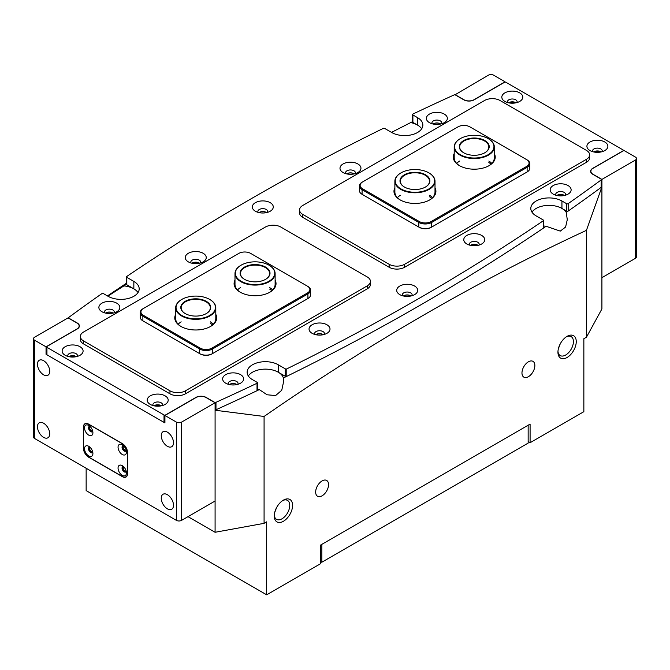 <?xml version="1.0" encoding="UTF-8"?>
<svg xmlns="http://www.w3.org/2000/svg" width="670" height="670" viewBox="0 0 670 670"><rect width="100%" height="100%" fill="white"/><g stroke="black" fill="none" stroke-linecap="round" stroke-linejoin="round"><path stroke-width="1" d="M519.711 92.87A10.486 6.055 0 0 0 504.879 92.87A10.486 6.055 0 0 0 504.879 101.43L504.879 101.43A10.486 6.055 0 0 0 519.711 101.43A10.486 6.055 0 0 0 519.711 92.87M516.913 102.585A4.832 2.789 0 0 0 517.123 101.765A4.832 2.789 0 0 0 515.707 99.796A4.832 2.789 0 0 0 510.448 99.194A4.832 2.789 0 0 0 507.458 101.765A4.832 2.789 0 0 0 507.676 102.585M508.58 102.812A4.832 2.789 180 0 1 515.707 102.627A4.832 2.789 180 0 1 516.009 102.812M80.023 346.725A10.486 6.055 0 0 0 65.191 346.725A10.486 6.055 0 0 0 65.191 355.284L65.191 355.284A10.486 6.055 0 0 0 80.023 355.284A10.486 6.055 0 0 0 80.023 346.725M77.226 356.44A4.832 2.789 0 0 0 77.435 355.619A4.832 2.789 0 0 0 76.02 353.643A4.832 2.789 0 0 0 70.76 353.04A4.832 2.789 0 0 0 67.77 355.619A4.832 2.789 0 0 0 67.988 356.44M76.321 356.666A4.832 2.789 0 0 0 76.02 356.474A4.832 2.789 0 0 0 68.893 356.666M444.277 114.084A10.486 6.055 0 0 0 429.453 114.084A10.486 6.055 0 0 0 429.445 122.652L429.445 122.652A10.486 6.055 0 0 0 444.277 122.652A10.486 6.055 0 0 0 444.277 114.084M441.547 123.783A4.925 2.839 0 0 0 441.79 122.911A4.925 2.839 0 0 0 440.341 120.902A4.925 2.839 0 0 0 434.981 120.282A4.925 2.839 0 0 0 431.941 122.911A4.925 2.839 0 0 0 432.175 123.783M433.055 124.009A4.925 2.839 180 0 1 440.341 123.799A4.925 2.839 180 0 1 440.667 124.009M270.211 202.675A10.486 6.055 0 0 0 255.379 202.675A10.486 6.055 0 0 0 255.379 211.234L255.379 211.234A10.486 6.055 0 0 0 270.211 211.234A10.486 6.055 0 0 0 270.211 202.675M267.481 212.373A4.925 2.839 0 0 0 267.715 211.494A4.925 2.839 0 0 0 266.275 209.484A4.925 2.839 0 0 0 260.906 208.873A4.925 2.839 0 0 0 257.866 211.494A4.925 2.839 0 0 0 258.109 212.373M258.988 212.599A4.925 2.839 180 0 1 266.275 212.39A4.925 2.839 180 0 1 266.601 212.599M357.889 163.966A10.486 6.055 0 0 0 343.057 163.966A10.486 6.055 0 0 0 343.057 172.525L343.057 172.525A10.486 6.055 0 0 0 357.889 172.525A10.486 6.055 0 0 0 357.889 163.966M355.159 173.664A4.925 2.839 0 0 0 355.393 172.785A4.925 2.839 0 0 0 353.953 170.775A4.925 2.839 0 0 0 348.593 170.163A4.925 2.839 0 0 0 345.553 172.785A4.925 2.839 0 0 0 345.787 173.664M346.666 173.89A4.925 2.839 180 0 1 353.953 173.681A4.925 2.839 180 0 1 354.279 173.89M116.764 303.175A10.486 6.055 0 0 0 101.941 303.175A10.486 6.055 0 0 0 101.941 311.734L101.941 311.734A10.486 6.055 0 0 0 116.764 311.734A10.486 6.055 0 0 0 116.764 303.175M114.042 312.873A4.925 2.839 0 0 0 114.277 311.994A4.925 2.839 0 0 0 112.836 309.984A4.925 2.839 0 0 0 107.468 309.373A4.925 2.839 0 0 0 104.428 311.994A4.925 2.839 0 0 0 104.671 312.873M105.55 313.099A4.925 2.839 180 0 1 112.836 312.89A4.925 2.839 180 0 1 113.163 313.099M203.161 253.293A10.486 6.055 0 0 0 188.329 253.293A10.486 6.055 0 0 0 188.329 261.861L188.329 261.861A10.486 6.055 0 0 0 203.161 261.861A10.486 6.055 0 0 0 203.161 253.293M200.43 262.992A4.925 2.839 0 0 0 200.665 262.121A4.925 2.839 0 0 0 199.225 260.111A4.925 2.839 0 0 0 193.856 259.491A4.925 2.839 0 0 0 190.824 262.121A4.925 2.839 0 0 0 191.059 262.992M191.938 263.218A4.925 2.839 180 0 1 199.225 263.009A4.925 2.839 180 0 1 199.551 263.218M604.809 142.007A10.486 6.055 0 0 0 589.977 142.007A10.486 6.055 0 0 0 589.977 150.566L589.977 150.566A10.486 6.055 0 0 0 604.809 150.566A10.486 6.055 0 0 0 604.809 142.007M602.012 151.721A4.832 2.789 0 0 0 602.23 150.901A4.832 2.789 0 0 0 600.814 148.924A4.832 2.789 0 0 0 595.546 148.321A4.832 2.789 0 0 0 592.565 150.901A4.832 2.789 0 0 0 592.774 151.721M593.679 151.948A4.832 2.789 180 0 1 600.814 151.755A4.832 2.789 180 0 1 601.107 151.948M165.121 395.853A10.486 6.055 0 0 0 150.289 395.853A10.486 6.055 0 0 0 150.289 404.42L150.289 404.42A10.486 6.055 0 0 0 165.121 404.42A10.486 6.055 0 0 0 165.121 395.853M162.324 405.568A4.832 2.789 0 0 0 162.542 404.755A4.832 2.789 0 0 0 161.127 402.779A4.832 2.789 0 0 0 155.859 402.176A4.832 2.789 0 0 0 152.877 404.755A4.832 2.789 0 0 0 153.087 405.568M161.42 405.794A4.832 2.789 0 0 0 161.127 405.61A4.832 2.789 0 0 0 153.991 405.794M568.059 185.556A10.486 6.055 0 0 0 553.236 185.556A10.486 6.055 0 0 0 553.236 194.116L553.236 194.116A10.486 6.055 0 0 0 568.059 194.116A10.486 6.055 0 0 0 568.059 185.556M565.329 195.246A4.925 2.839 0 0 0 565.572 194.375A4.925 2.839 0 0 0 564.132 192.365A4.925 2.839 0 0 0 558.763 191.746A4.925 2.839 0 0 0 555.723 194.375A4.925 2.839 0 0 0 555.958 195.246M556.837 195.472A4.925 2.839 180 0 1 564.132 195.272A4.925 2.839 180 0 1 564.45 195.472M414.621 286.048A10.486 6.055 0 0 0 399.789 286.048A10.486 6.055 0 0 0 399.789 294.616L399.789 294.616A10.486 6.055 0 0 0 414.621 294.616A10.486 6.055 0 0 0 414.621 286.048M411.891 295.746A4.925 2.839 0 0 0 412.134 294.875A4.925 2.839 0 0 0 410.685 292.865A4.925 2.839 0 0 0 405.325 292.246A4.925 2.839 0 0 0 402.285 294.875A4.925 2.839 0 0 0 402.519 295.746M403.399 295.972A4.925 2.839 180 0 1 410.685 295.763A4.925 2.839 180 0 1 411.012 295.972M481.671 235.43A10.486 6.055 0 0 0 466.839 235.43A10.486 6.055 0 0 0 466.839 243.989L466.839 243.989A10.486 6.055 0 0 0 481.671 243.989A10.486 6.055 0 0 0 481.671 235.43M478.941 245.128A4.925 2.839 0 0 0 479.176 244.249A4.925 2.839 0 0 0 477.735 242.239A4.925 2.839 0 0 0 472.375 241.627A4.925 2.839 0 0 0 469.335 244.249A4.925 2.839 0 0 0 469.569 245.128M470.449 245.354A4.925 2.839 180 0 1 477.735 245.145A4.925 2.839 180 0 1 478.062 245.354M240.555 374.639A10.486 6.055 0 0 0 225.723 374.639A10.486 6.055 0 0 0 225.723 383.198L225.723 383.198A10.486 6.055 0 0 0 240.555 383.198A10.486 6.055 0 0 0 240.555 374.639M237.825 384.337A4.925 2.839 0 0 0 238.059 383.458A4.925 2.839 0 0 0 236.619 381.448A4.925 2.839 0 0 0 231.251 380.836A4.925 2.839 0 0 0 228.21 383.458A4.925 2.839 0 0 0 228.453 384.337M229.333 384.563A4.925 2.839 180 0 1 236.619 384.354A4.925 2.839 180 0 1 236.946 384.563M326.943 324.766A10.486 6.055 0 0 0 312.111 324.766A10.486 6.055 0 0 0 312.111 333.325L312.111 333.325A10.486 6.055 0 0 0 326.943 333.325A10.486 6.055 0 0 0 326.943 324.766M324.213 334.456A4.925 2.839 0 0 0 324.447 333.585A4.925 2.839 0 0 0 323.007 331.575A4.925 2.839 0 0 0 317.647 330.955A4.925 2.839 0 0 0 314.607 333.585A4.925 2.839 0 0 0 314.841 334.456M315.721 334.682A4.925 2.839 180 0 1 323.007 334.481A4.925 2.839 180 0 1 323.334 334.682M417.519 125.072L417.519 117.627A18.232 10.527 0 0 1 422.862 125.072A18.232 10.527 0 0 1 411.606 134.796A18.232 10.527 0 0 1 391.732 132.509L384.697 128.447A1.097 0.628 0 0 0 383.207 128.414A2279.374 1315.98 0 0 0 126.756 276.476A1.097 0.628 0 0 0 126.488 276.886A1.097 0.628 0 0 0 126.814 277.338L133.849 281.4A18.232 10.527 180 0 1 139.192 288.845A18.232 10.527 180 0 1 127.936 298.569A18.232 10.527 180 0 1 108.063 296.291L103.44 293.619A1.097 0.628 0 0 0 101.823 293.661A2279.374 1315.98 0 0 0 68.817 317.362A1.097 0.628 0 0 0 68.591 317.748A1.097 0.628 0 0 0 68.91 318.2L77.251 323.015A7.295 4.213 180 0 1 79.387 325.989A7.295 4.213 180 0 1 77.251 328.97L46.95 346.465A1.097 0.628 0 0 0 46.624 346.909A1.097 0.628 0 0 0 46.95 347.353L46.95 354.798L164.024 422.393L164.024 414.948A1.097 0.628 0 0 0 165.574 414.948L195.875 397.452A7.295 4.213 180 0 1 206.184 397.452L214.526 402.268A1.097 0.628 0 0 0 215.975 402.318A2279.374 1315.98 0 0 0 257.02 383.265A1.097 0.628 0 0 0 257.422 382.779A1.097 0.628 0 0 0 257.104 382.335L252.481 379.664A18.232 10.527 180 0 1 247.138 372.219A18.232 10.527 180 0 1 258.394 362.495A18.232 10.527 180 0 1 278.268 364.773L285.303 368.843A1.097 0.628 0 0 0 286.793 368.877A2279.374 1315.98 0 0 0 543.244 220.807A1.097 0.628 0 0 0 543.512 220.405A1.097 0.628 0 0 0 543.186 219.953L536.151 215.891A18.232 10.527 0 0 1 530.808 208.445A18.232 10.527 0 0 1 542.063 198.722A18.232 10.527 0 0 1 561.937 201L566.56 203.672A1.097 0.628 0 0 0 568.177 203.621A2279.374 1315.98 0 0 0 601.183 179.929A1.097 0.628 0 0 0 601.409 179.535A1.097 0.628 0 0 0 601.091 179.091L592.749 174.275A7.295 4.213 180 0 1 590.613 171.294A7.295 4.213 180 0 1 592.749 168.321L623.05 150.825A1.097 0.628 0 0 0 623.376 150.382A1.097 0.628 0 0 0 623.05 149.929L505.976 82.335A1.097 0.628 0 0 0 504.426 82.335L474.125 99.83A7.295 4.213 180 0 1 463.816 99.83L455.474 95.014A1.097 0.628 0 0 0 454.026 94.964A2279.374 1315.98 0 0 0 412.98 114.017A1.097 0.628 0 0 0 412.578 114.511A1.097 0.628 0 0 0 412.896 114.955L412.896 122.401L417.519 125.072A18.232 10.527 180 0 1 421.681 128.791A18.232 10.527 0 0 0 417.519 125.072A18.232 10.527 0 0 0 410.685 122.585A2279.374 1315.98 180 0 1 412.578 121.68M46.95 347.353L164.024 414.948M164.929 422.577A1.097 0.628 180 0 1 164.024 422.393M46.95 354.798A1.097 0.628 180 0 1 46.624 354.355L46.624 346.909M107.862 296.173L123.891 285.897A18.232 10.527 0 0 1 133.849 288.845A18.232 10.527 0 0 1 138.012 292.564A18.232 10.527 0 0 0 133.849 288.845L126.814 284.775A1.097 0.628 180 0 1 126.488 284.331L126.488 276.886M412.896 122.401A1.097 0.628 180 0 1 412.578 121.948L412.578 114.511M601.409 179.535L601.409 186.98A1.097 0.628 180 0 1 601.183 187.374L601.183 179.929M568.177 203.621L568.177 211.067A2279.374 1315.98 0 0 0 601.183 187.374M568.177 211.067A1.097 0.628 180 0 1 566.56 211.117L566.56 203.672M567.967 211.184A2279.374 1315.98 0 0 1 566.242 212.39A18.232 10.527 0 0 0 561.937 208.445A18.232 10.527 0 0 0 531.988 212.164A18.232 10.527 180 0 1 561.937 208.445L566.56 211.117M543.512 220.405L543.512 227.842A1.097 0.628 180 0 1 543.244 228.252L543.244 220.807M286.793 368.877L286.793 376.322A2279.374 1315.98 0 0 0 543.244 228.252M286.793 376.322A1.097 0.628 180 0 1 285.303 376.289L278.268 372.219A18.232 10.527 0 0 0 248.319 375.945A18.232 10.527 0 0 1 278.268 372.219L278.268 364.773M257.422 382.779L257.422 390.225A1.097 0.628 180 0 1 257.02 390.71L257.02 383.265M215.975 402.318L215.975 409.764A2279.374 1315.98 0 0 0 257.02 390.71M215.975 409.764A1.097 0.628 180 0 1 215.087 409.889M417.519 117.627L412.896 114.955M488.84 161.043A20.058 11.583 180 0 1 491.83 163.405M429.529 195.288A20.058 11.583 180 0 1 432.519 197.65M494.318 153.547A20.971 12.11 180 0 1 489.083 165.641A20.971 12.11 180 0 1 459.427 165.641L459.427 165.641A20.971 12.11 180 0 1 454.201 153.547M488.757 165.825A20.058 11.583 0 0 0 494.318 157.827L494.318 146.956A20.058 11.583 180 0 1 481.931 157.651A20.058 11.583 180 0 1 460.072 155.147A20.058 11.583 180 0 1 454.201 146.956A20.058 11.583 180 0 1 460.072 138.765A20.058 11.583 180 0 1 460.206 138.69M435.006 187.793A20.971 12.11 180 0 1 429.772 199.886A20.971 12.11 180 0 1 400.116 199.886L400.116 199.886A20.971 12.11 180 0 1 394.881 187.793M429.445 200.07A20.058 11.583 0 0 0 435.006 192.064L435.006 181.202A20.058 11.583 180 0 1 422.619 191.896A20.058 11.583 180 0 1 400.76 189.384A20.058 11.583 180 0 1 394.881 181.202A20.058 11.583 180 0 1 400.76 173.011A20.058 11.583 180 0 1 400.886 172.935M359.405 185.967L359.405 190.582A9.12 5.268 0 0 0 362.076 194.3L362.596 194.602A8.392 4.841 180 0 1 362.587 194.593L418.809 227.055A9.12 5.268 0 0 0 431.706 227.055L527.122 171.964A9.12 5.268 0 0 0 529.794 168.245L529.794 163.631A9.12 5.268 180 0 1 527.122 167.349L431.706 222.44A9.12 5.268 180 0 1 418.809 222.44L362.076 189.685A9.12 5.268 180 0 1 359.405 185.967A9.12 5.268 180 0 1 362.076 182.24L362.596 181.947A8.392 4.841 0 0 0 362.596 188.789L419.328 221.544A8.392 4.841 0 0 0 431.187 221.544L526.603 166.462A8.392 4.841 0 0 0 526.603 159.611L469.871 126.856A8.392 4.841 0 0 0 458.012 126.856L362.076 182.24M526.612 172.257A8.392 4.841 180 0 1 526.603 172.265L527.122 171.964L526.603 172.265L527.122 171.964L527.122 167.349L526.603 166.462M431.187 221.544L431.706 222.44L431.706 227.055L431.187 227.356A8.392 4.841 180 0 1 419.328 227.356L418.809 227.055L418.809 222.44L419.328 221.544M527.122 159.904L526.603 159.611L527.122 159.904A9.12 5.268 180 0 1 529.794 163.631M394.881 181.202L394.881 192.064A20.058 11.583 0 0 0 400.442 200.07M397.369 197.65A20.058 11.583 180 0 1 400.359 195.288M454.201 146.956L454.201 157.827A20.058 11.583 0 0 0 459.754 165.825M456.68 163.405A20.058 11.583 180 0 1 459.67 161.043M280.847 227.055A10.938 6.315 0 0 0 265.37 227.055L83.566 332.019A10.938 6.315 0 0 0 80.358 336.491A10.938 6.315 0 0 0 83.566 340.955L169.954 390.828A10.938 6.315 0 0 0 185.431 390.828L367.235 285.864A10.938 6.315 0 0 0 370.443 281.4A10.938 6.315 0 0 0 367.235 276.936L280.847 227.055M80.358 336.491L80.358 339.464A10.938 6.315 0 0 0 83.566 343.928L169.954 393.809A10.938 6.315 0 0 0 185.431 393.809L367.235 288.845A10.938 6.315 0 0 0 370.443 284.373L370.443 281.4M84.529 427.87A5.929 3.425 -120 0 0 88.725 435.123A5.929 3.425 -120 0 0 92.912 432.703A5.929 3.425 -120 0 0 88.725 425.45A5.929 3.425 -120 0 0 84.529 427.87M89.889 426.313A3.099 1.792 -120 0 0 89.169 426.447A3.099 1.792 -120 0 0 88.532 427.87A3.099 1.792 -120 0 0 89.88 430.986A3.099 1.792 -120 0 0 92.276 431.815A3.099 1.792 -120 0 0 92.745 431.271M92.535 431.606A3.099 1.792 60 0 1 90.274 430.442A3.099 1.792 60 0 1 89.11 427.535A3.099 1.792 60 0 1 89.487 426.329M84.529 448.716A5.929 3.425 -120 0 0 88.725 455.969A5.929 3.425 -120 0 0 92.912 453.548A5.929 3.425 -120 0 0 88.725 446.295A5.929 3.425 -120 0 0 84.529 448.716M89.889 447.158A3.099 1.792 -120 0 0 89.169 447.292A3.099 1.792 -120 0 0 88.532 448.716A3.099 1.792 -120 0 0 89.88 451.831A3.099 1.792 -120 0 0 92.276 452.66A3.099 1.792 -120 0 0 92.745 452.108M92.535 452.451A3.099 1.792 60 0 1 90.274 451.287A3.099 1.792 60 0 1 89.11 448.381A3.099 1.792 60 0 1 89.487 447.175M118.054 468.07A5.929 3.425 -120 0 0 122.25 475.323A5.929 3.425 -120 0 0 126.437 472.903A5.929 3.425 -120 0 0 122.25 465.65A5.929 3.425 -120 0 0 118.054 468.07M123.414 466.513A3.099 1.792 -120 0 0 122.694 466.647A3.099 1.792 -120 0 0 122.057 468.07A3.099 1.792 -120 0 0 123.406 471.186A3.099 1.792 -120 0 0 125.792 472.015A3.099 1.792 -120 0 0 126.27 471.462M126.061 471.806A3.099 1.792 60 0 1 123.799 470.642A3.099 1.792 60 0 1 122.635 467.735A3.099 1.792 60 0 1 123.012 466.529M118.054 447.225A5.929 3.425 -120 0 0 122.25 454.478A5.929 3.425 -120 0 0 126.437 452.057A5.929 3.425 -120 0 0 122.25 444.805A5.929 3.425 -120 0 0 118.054 447.225M123.414 445.667A3.099 1.792 -120 0 0 122.694 445.801A3.099 1.792 -120 0 0 122.057 447.225A3.099 1.792 -120 0 0 123.406 450.341A3.099 1.792 -120 0 0 125.792 451.17A3.099 1.792 -120 0 0 126.27 450.625M126.061 450.96A3.099 1.792 60 0 1 123.799 449.796A3.099 1.792 60 0 1 122.635 446.89A3.099 1.792 60 0 1 123.012 445.684M127.409 452.619A7.295 4.213 -120 0 0 122.25 443.682L88.725 424.328A7.295 4.213 -120 0 0 85.073 423.968A7.295 4.213 -120 0 0 83.566 427.309L83.566 448.155A7.295 4.213 -120 0 0 88.725 457.091L122.25 476.445A7.295 4.213 -120 0 0 125.893 476.806A7.295 4.213 -120 0 0 127.409 473.464L127.535 452.543A7.295 4.213 -120 0 0 122.376 443.615L88.591 424.11A7.295 4.213 -120 0 0 84.948 423.75A7.295 4.213 -120 0 0 83.44 427.083L83.44 448.23A7.295 4.213 -120 0 0 88.591 457.158L122.376 476.663A7.295 4.213 -120 0 0 126.027 477.023A7.295 4.213 -120 0 0 127.535 473.69L127.535 452.543M500.046 100.5A10.938 6.315 0 0 0 484.569 100.5L302.765 205.464A10.938 6.315 0 0 0 299.557 209.936A10.938 6.315 0 0 0 302.765 214.4L389.153 264.281A10.938 6.315 0 0 0 404.63 264.281L586.434 159.309A10.938 6.315 0 0 0 589.642 154.845A10.938 6.315 0 0 0 586.434 150.382L500.046 100.5M299.557 209.936L299.557 212.909A10.938 6.315 0 0 0 302.765 217.382L389.153 267.255A10.938 6.315 0 0 0 404.63 267.255L586.434 162.291A10.938 6.315 0 0 0 589.642 157.827L589.642 154.845M269.642 287.597A20.058 11.583 180 0 1 272.631 289.959M210.33 321.843A20.058 11.583 180 0 1 213.32 324.205M275.119 280.102A20.971 12.11 180 0 1 269.884 292.195A20.971 12.11 180 0 1 240.228 292.195L240.228 292.195A20.971 12.11 180 0 1 234.994 280.102M269.558 292.38A20.058 11.583 0 0 0 275.119 284.373L275.119 273.511A20.058 11.583 0 0 0 269.24 265.32L268.98 265.169A19.69 11.373 180 0 1 268.98 281.249A19.69 11.373 180 0 1 241.133 281.249A19.69 11.373 180 0 1 241.133 265.169A19.69 11.373 180 0 1 268.98 265.169L269.24 265.32M215.799 314.347A20.971 12.11 180 0 1 210.573 326.441A20.971 12.11 180 0 1 180.917 326.441L180.917 326.441A20.971 12.11 180 0 1 175.682 314.347M210.246 326.625A20.058 11.583 0 0 0 215.799 318.618L215.799 307.756A20.058 11.583 0 0 0 209.928 299.565L209.668 299.415A19.69 11.373 180 0 1 209.668 315.495A19.69 11.373 180 0 1 181.821 315.495A19.69 11.373 180 0 1 181.821 299.415A19.69 11.373 180 0 1 209.668 299.415L209.928 299.565M140.206 312.513L140.206 317.136A9.12 5.268 0 0 0 142.877 320.855L143.397 321.156A8.392 4.841 180 0 1 143.388 321.148L199.61 353.609A9.12 5.268 0 0 0 212.507 353.609L307.924 298.519A9.12 5.268 0 0 0 310.595 294.8L310.595 290.185A9.12 5.268 180 0 1 307.924 293.904L212.507 348.995A9.12 5.268 180 0 1 199.61 348.995L142.877 316.24A9.12 5.268 180 0 1 140.206 312.513A9.12 5.268 180 0 1 142.877 308.795L143.397 308.493A8.392 4.841 0 0 0 143.397 315.344L200.129 348.099A8.392 4.841 0 0 0 211.988 348.099L307.404 293.016A8.392 4.841 0 0 0 307.404 286.165L250.672 253.411A8.392 4.841 0 0 0 238.813 253.411L142.877 308.795M307.413 298.812A8.392 4.841 180 0 1 307.404 298.82L307.924 298.519L307.404 298.82L307.924 298.519L307.924 293.904L307.404 293.016M211.988 348.099L212.507 348.995L212.507 353.609L211.988 353.911A8.392 4.841 180 0 1 200.129 353.911L199.61 353.609L199.61 348.995L200.129 348.099M307.924 286.459L307.404 286.165L307.924 286.459A9.12 5.268 180 0 1 310.595 290.185M181.687 299.49A20.058 11.583 0 0 0 181.562 299.565A20.058 11.583 0 0 0 175.682 307.756L175.682 318.618A20.058 11.583 0 0 0 181.243 326.625M178.17 324.205A20.058 11.583 180 0 1 181.16 321.843M241.007 265.245A20.058 11.583 0 0 0 240.873 265.32A20.058 11.583 0 0 0 234.994 273.511L234.994 284.373A20.058 11.583 0 0 0 240.555 292.38M237.482 289.959A20.058 11.583 180 0 1 240.471 287.597M463.682 152.76L463.682 152.76A14.949 8.635 180 0 1 463.682 140.549A14.949 8.635 180 0 1 484.829 140.549A14.949 8.635 180 0 1 484.829 152.76A14.949 8.635 180 0 1 463.682 152.76M484.695 152.835A14.589 8.425 0 0 0 488.84 146.956A14.589 8.425 0 0 0 484.569 141.002A14.589 8.425 0 0 0 468.673 139.176A14.589 8.425 0 0 0 459.67 146.956A14.589 8.425 0 0 0 463.816 152.835M488.438 138.765L488.179 138.615A19.69 11.373 0 0 0 460.332 138.615A19.69 11.373 0 0 0 460.332 154.695A19.69 11.373 0 0 0 488.179 154.695A19.69 11.373 0 0 0 488.179 138.615L488.438 138.765A20.058 11.583 180 0 1 494.318 146.956M404.37 187.005L404.37 187.005A14.949 8.635 180 0 1 404.37 174.795A14.949 8.635 180 0 1 425.517 174.795A14.949 8.635 180 0 1 425.517 187.005A14.949 8.635 180 0 1 404.37 187.005M425.383 187.081A14.589 8.425 0 0 0 429.529 181.202A14.589 8.425 0 0 0 425.257 175.247A14.589 8.425 0 0 0 409.362 173.421A14.589 8.425 0 0 0 400.359 181.202A14.589 8.425 0 0 0 404.504 187.081M429.127 173.011L428.867 172.86A19.69 11.373 0 0 0 401.02 172.86A19.69 11.373 0 0 0 401.02 188.94A19.69 11.373 0 0 0 428.867 188.94A19.69 11.373 0 0 0 428.867 172.86L429.127 173.011A20.058 11.583 180 0 1 435.006 181.202M185.171 313.56A14.949 8.635 0 0 0 206.318 313.56A14.949 8.635 0 0 0 206.318 301.349A14.949 8.635 0 0 0 185.171 301.349A14.949 8.635 0 0 0 185.171 313.56L185.171 313.56M185.305 313.635A14.589 8.425 180 0 1 181.16 307.756A14.589 8.425 180 0 1 190.163 299.967A14.589 8.425 180 0 1 206.059 301.793A14.589 8.425 180 0 1 210.33 307.756A14.589 8.425 180 0 1 206.184 313.635M175.682 307.756A20.058 11.583 0 0 0 181.562 315.939A20.058 11.583 0 0 0 203.42 318.451A20.058 11.583 0 0 0 215.799 307.756M244.483 279.315A14.949 8.635 0 0 0 265.63 279.315A14.949 8.635 0 0 0 265.63 267.104A14.949 8.635 0 0 0 244.483 267.104A14.949 8.635 0 0 0 244.483 279.315L244.483 279.315M244.617 279.39A14.589 8.425 180 0 1 240.471 273.511A14.589 8.425 180 0 1 249.475 265.73A14.589 8.425 180 0 1 265.37 267.556A14.589 8.425 180 0 1 269.642 273.511A14.589 8.425 180 0 1 265.496 279.39M234.994 273.511A20.058 11.583 0 0 0 240.873 281.693A20.058 11.583 0 0 0 262.732 284.206A20.058 11.583 0 0 0 275.119 273.511M601.911 179.409L601.911 277.682L635.428 258.327L635.428 160.055L601.911 179.409L593.009 174.275A7.295 4.213 180 0 1 590.873 171.294A7.295 4.213 180 0 1 593.009 168.321L623.954 150.457L635.428 157.082A3.643 2.102 0 0 1 636.5 158.572A3.643 2.102 0 0 1 635.428 160.055M454.913 94.545L463.816 99.688A7.295 4.213 180 0 0 474.125 99.688L505.071 81.815L493.597 75.191A3.643 2.102 0 0 0 488.438 75.191L454.913 94.847M636.5 158.572L636.5 256.836A3.643 2.102 180 0 1 635.428 258.327M514.954 103.004A3.827 2.211 0 0 0 509.635 103.004M600.06 152.14A3.827 2.211 0 0 0 594.734 152.14M75.266 356.859A3.827 2.211 0 0 0 69.94 356.859M160.364 405.995A3.827 2.211 0 0 0 155.046 405.995M161.252 435.684A8.66 5 -120 0 0 165.029 444.403A8.66 5 -120 0 0 171.704 446.722A8.66 5 -120 0 0 173.505 442.753A8.66 5 -120 0 0 169.719 434.043A8.66 5 -120 0 0 163.044 431.715A8.66 5 -120 0 0 161.252 435.684M161.252 498.22A8.66 5 -120 0 0 165.029 506.93A8.66 5 -120 0 0 171.704 509.25A8.66 5 -120 0 0 173.505 505.289A8.66 5 -120 0 0 169.719 496.57A8.66 5 -120 0 0 163.044 494.251A8.66 5 -120 0 0 161.252 498.22M37.47 364.22A8.66 5 -120 0 0 41.247 372.93A8.66 5 -120 0 0 47.922 375.259A8.66 5 -120 0 0 49.722 371.289A8.66 5 -120 0 0 45.937 362.571A8.66 5 -120 0 0 39.262 360.251A8.66 5 -120 0 0 37.47 364.22M37.47 426.748A8.66 5 -120 0 0 41.247 435.467A8.66 5 -120 0 0 47.922 437.786A8.66 5 -120 0 0 49.722 433.825A8.66 5 -120 0 0 45.937 425.107A8.66 5 -120 0 0 39.262 422.787A8.66 5 -120 0 0 37.47 426.748M123.858 446.103A2.278 1.315 -120 0 0 123.69 446.178A2.278 1.315 -120 0 0 123.213 447.225A2.278 1.315 -120 0 0 124.21 449.52A2.278 1.315 -120 0 0 125.968 450.131A2.278 1.315 -120 0 0 126.119 450.014M123.858 466.948A2.278 1.315 -120 0 0 123.69 467.024A2.278 1.315 -120 0 0 123.213 468.07A2.278 1.315 -120 0 0 124.21 470.357A2.278 1.315 -120 0 0 125.968 470.968A2.278 1.315 -120 0 0 126.119 470.859M90.333 426.748A2.278 1.315 -120 0 0 90.165 426.824A2.278 1.315 -120 0 0 89.688 427.87A2.278 1.315 -120 0 0 90.684 430.165A2.278 1.315 -120 0 0 92.443 430.768A2.278 1.315 -120 0 0 92.594 430.659M90.333 447.594A2.278 1.315 -120 0 0 90.165 447.669A2.278 1.315 -120 0 0 89.688 448.716A2.278 1.315 -120 0 0 90.684 451.002A2.278 1.315 -120 0 0 92.443 451.614A2.278 1.315 -120 0 0 92.594 451.505M181.562 422.1L181.562 520.364A3.643 2.102 180 0 1 176.403 520.364L176.403 422.1A3.643 2.102 0 0 0 181.562 422.1L215.087 402.745L206.184 397.603A7.295 4.213 180 0 0 195.875 397.603L195.875 397.452M79.127 327.102L79.127 325.989A7.295 4.213 180 0 0 76.991 323.015L68.089 317.873L34.572 337.228A3.643 2.102 0 0 0 33.5 338.719A3.643 2.102 0 0 0 34.572 340.209L34.572 438.473A3.643 2.102 180 0 1 33.5 436.991L33.5 338.719M79.127 325.989A7.295 4.213 180 0 1 76.991 328.97L46.046 346.834L34.572 340.209M34.572 438.473L176.403 520.364M181.562 520.364L215.087 501.009L215.087 402.745M176.403 422.1L164.929 415.475L195.875 397.603M46.046 346.834L46.046 354.279L164.929 422.912L164.929 415.475M46.624 353.944L46.046 354.279M283.427 500.113L283.427 500.113A12.948 7.479 -60 0 1 292.581 505.398A12.948 7.479 -60 0 1 283.427 521.26A12.948 7.479 -60 0 1 274.273 515.975A12.948 7.479 -60 0 1 283.427 500.113L283.427 500.113M274.298 515.104A10.938 6.315 120 0 0 276.534 519.342A10.938 6.315 120 0 0 282.003 518.798A10.938 6.315 120 0 0 289.155 509.158A10.938 6.315 120 0 0 287.472 500.39A10.938 6.315 120 0 0 282.681 500.574M567.096 336.34L567.096 336.34A12.948 7.479 -60 0 1 576.25 341.625A12.948 7.479 -60 0 1 567.096 357.478A12.948 7.479 -60 0 1 557.943 352.194A12.948 7.479 -60 0 1 567.096 336.34L567.096 336.34M557.968 351.323A10.938 6.315 120 0 0 560.204 355.569A10.938 6.315 120 0 0 565.673 355.025A10.938 6.315 120 0 0 572.825 345.385A10.938 6.315 120 0 0 571.142 336.616A10.938 6.315 120 0 0 566.351 336.801M557.021 195.514A4.74 2.739 180 0 1 563.998 195.347A4.74 2.739 180 0 1 564.274 195.514M561.502 195.866A3.827 2.211 0 0 0 559.793 195.866M433.239 124.051A4.74 2.739 180 0 1 440.215 123.875A4.74 2.739 180 0 1 440.492 124.051M437.719 124.402A3.827 2.211 0 0 0 436.011 124.402M346.851 173.924A4.74 2.739 180 0 1 353.827 173.756A4.74 2.739 180 0 1 354.095 173.924M351.323 174.275A3.827 2.211 0 0 0 349.623 174.275M470.633 245.388A4.74 2.739 180 0 1 477.609 245.22A4.74 2.739 180 0 1 477.878 245.388M475.105 245.748A3.827 2.211 0 0 0 473.405 245.748M403.583 296.014A4.74 2.739 180 0 1 410.559 295.839A4.74 2.739 180 0 1 410.836 296.014M408.055 296.366A3.827 2.211 0 0 0 406.355 296.366M259.164 212.633A4.74 2.739 180 0 1 266.149 212.465A4.74 2.739 180 0 1 266.417 212.633M263.645 212.993A3.827 2.211 0 0 0 261.945 212.993M192.123 263.26A4.74 2.739 180 0 1 199.099 263.084A4.74 2.739 180 0 1 199.367 263.26M196.595 263.611A3.827 2.211 0 0 0 194.895 263.611M315.905 334.724A4.74 2.739 180 0 1 322.881 334.556A4.74 2.739 180 0 1 323.149 334.724M320.377 335.075A3.827 2.211 0 0 0 318.677 335.075M229.509 384.597A4.74 2.739 180 0 1 236.493 384.429A4.74 2.739 180 0 1 236.761 384.597M233.989 384.957A3.827 2.211 0 0 0 232.281 384.957M105.726 313.133A4.74 2.739 180 0 1 112.702 312.965A4.74 2.739 180 0 1 112.979 313.133M110.207 313.485A3.827 2.211 0 0 0 108.498 313.485M322.103 495.8A9.12 5.268 120 0 0 328.066 487.76A9.12 5.268 120 0 0 326.667 480.457A9.12 5.268 120 0 0 322.103 480.909A9.12 5.268 120 0 0 316.148 488.941A9.12 5.268 120 0 0 317.547 496.252A9.12 5.268 120 0 0 322.103 495.8M276.534 507.709L274.666 512.642M528.412 376.691A9.12 5.268 120 0 0 534.367 368.651A9.12 5.268 120 0 0 532.968 361.348A9.12 5.268 120 0 0 528.412 361.8A9.12 5.268 120 0 0 522.458 369.832A9.12 5.268 120 0 0 523.856 377.143A9.12 5.268 120 0 0 528.412 376.691M560.204 343.936L558.336 348.869M391.498 132.375L410.685 122.585M86.145 468.255L86.145 490.591L266.66 594.809L320.428 563.763L320.428 545.154L530.087 424.11L530.087 442.719L583.855 411.682L583.855 338.719L586.434 337.236L601.911 308.945L601.911 186.905L601.409 186.57M586.434 337.236L586.434 230.354C478.338 280.428 370.887 342.471 264.081 416.464L215.087 410.233L215.087 532.273L188.01 516.645M126.488 283.192L107.434 295.922M123.891 285.897A2279.374 1315.98 180 0 1 126.488 284.13M215.087 410.141A2279.374 1315.98 0 0 0 215.732 409.847M257.221 390.593A2279.374 1315.98 0 0 0 259.315 389.597A18.232 10.527 0 0 1 257.422 389.136M286.551 376.406A2279.374 1315.98 0 0 1 283.368 377.972A18.232 10.527 0 0 0 278.268 372.219M543.244 228.219A2279.374 1315.98 0 0 0 546.109 226.284A18.232 10.527 0 0 1 543.512 225.924M601.325 187.232A2279.374 1315.98 0 0 0 601.861 186.83M264.081 416.464L264.081 523.345L266.66 521.855L266.66 594.809M283.368 377.972L283.611 381.615L281.752 390.258L275.596 395.56L267.07 394.781L259.315 389.597M566.242 212.39L567.281 219.693L565.589 227.055L560.271 231.108L546.109 226.284M215.087 532.273L264.081 523.345M586.434 230.354L601.911 186.905M528.153 441.605L530.087 442.719M491.051 164.15A20.058 11.583 0 0 0 488.84 162.534M431.74 198.395A20.058 11.583 0 0 0 429.529 196.771M212.541 324.95A20.058 11.583 0 0 0 210.33 323.325M271.853 290.705A20.058 11.583 0 0 0 269.642 289.088M321.851 544.333L321.851 562.205L528.153 443.096L528.153 425.224M321.851 562.205L320.428 562.205M561.937 208.445L561.937 201M285.303 376.289L285.303 368.843M133.849 288.845L133.849 281.4M126.814 277.338L126.814 284.775M362.596 188.789L362.076 189.685L362.076 194.3L362.596 194.602M431.187 227.356L431.706 227.055M367.235 288.845L367.235 285.864M185.431 393.809L185.431 390.828M169.954 393.809L169.954 390.828M83.566 343.928L83.566 340.955M586.434 162.291L586.434 159.309M404.63 267.255L404.63 264.281M389.153 267.255L389.153 264.281M302.765 217.382L302.765 214.4M143.397 315.344L142.877 316.24L142.877 320.855L143.397 321.156M211.988 353.911L212.507 353.609M68.591 317.748L68.591 318.166M85.073 423.968L86.036 423.415M125.893 476.806L126.856 476.244M590.873 172.408L590.873 171.294"/></g></svg>
